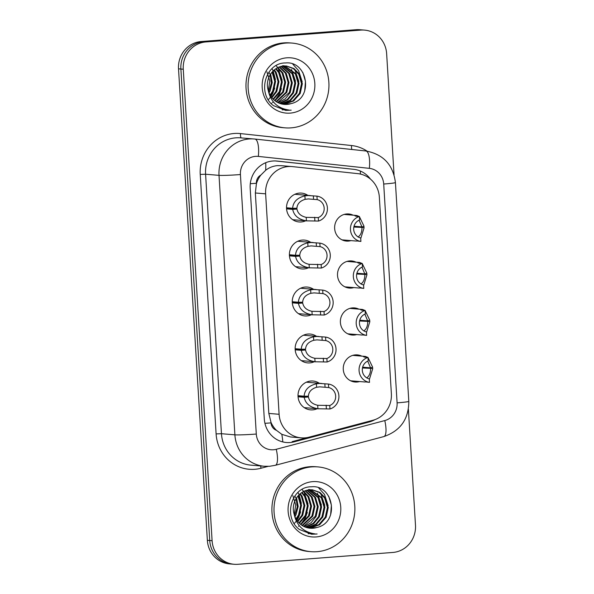 <?xml version="1.0" encoding="UTF-8"?>
<svg xmlns="http://www.w3.org/2000/svg" width="594" height="594" viewBox="0 0 594 594"><rect width="100%" height="100%" fill="white"/><g stroke="black" fill="none" stroke-linecap="round" stroke-linejoin="round"><path stroke-width="0.89" d="M359.6 381.548A13.61 12.934 -85.2 0 1 357.009 382.024A13.61 12.934 -85.2 0 1 355.049 382.016A13.61 12.934 -85.2 0 1 343.243 368.414A13.61 12.934 -85.2 0 1 355.346 354.893A13.61 12.934 -85.2 0 1 357.313 354.893A13.61 12.934 -85.2 0 1 361.724 356.118M369.104 367.716A13.61 12.934 -85.2 0 1 369.119 368.154M356.727 334.563A13.61 12.934 -85.2 0 1 354.135 335.046A13.61 12.934 -85.2 0 1 352.175 335.038A13.61 12.934 -85.2 0 1 340.369 321.436A13.61 12.934 -85.2 0 1 352.472 307.907A13.61 12.934 -85.2 0 1 354.44 307.915A13.61 12.934 -85.2 0 1 358.85 309.14M366.231 320.738A13.61 12.934 -85.2 0 1 366.246 321.176M353.853 287.585A13.61 12.934 -85.2 0 1 351.262 288.068A13.61 12.934 -85.2 0 1 349.302 288.06A13.61 12.934 -85.2 0 1 337.496 274.458A13.61 12.934 -85.2 0 1 349.599 260.929A13.61 12.934 -85.2 0 1 351.566 260.937A13.61 12.934 -85.2 0 1 355.977 262.162M363.357 273.752A13.61 12.934 -85.2 0 1 363.372 274.198M350.98 240.607A13.61 12.934 -85.2 0 1 348.388 241.09A13.61 12.934 -85.2 0 1 346.428 241.082A13.61 12.934 -85.2 0 1 334.622 227.472A13.61 12.934 -85.2 0 1 346.725 213.951A13.61 12.934 -85.2 0 1 348.693 213.959A13.61 12.934 -85.2 0 1 353.103 215.184M360.484 226.774A13.61 12.934 -85.2 0 1 360.499 227.22M317.189 408.702A14.479 13.759 -85.2 0 1 312.659 409.882A14.479 13.759 -85.2 0 1 310.565 409.875A14.479 13.759 -85.2 0 1 298.01 395.404A14.479 13.759 -85.2 0 1 310.892 381.014A14.479 13.759 -85.2 0 1 312.979 381.021A14.479 13.759 -85.2 0 1 319.32 383.279M314.315 361.724A14.479 13.759 -85.2 0 1 309.786 362.904A14.479 13.759 -85.2 0 1 307.692 362.897A14.479 13.759 -85.2 0 1 295.136 348.426A14.479 13.759 -85.2 0 1 308.019 334.036A14.479 13.759 -85.2 0 1 310.105 334.043A14.479 13.759 -85.2 0 1 316.446 336.301M311.442 314.746A14.479 13.759 -85.2 0 1 306.912 315.926A14.479 13.759 -85.2 0 1 304.819 315.919A14.479 13.759 -85.2 0 1 292.263 301.448A14.479 13.759 -85.2 0 1 305.145 287.058A14.479 13.759 -85.2 0 1 307.232 287.065A14.479 13.759 -85.2 0 1 313.573 289.323M308.568 267.768A14.479 13.759 -85.2 0 1 304.039 268.948A14.479 13.759 -85.2 0 1 301.945 268.941A14.479 13.759 -85.2 0 1 289.389 254.462A14.479 13.759 -85.2 0 1 302.272 240.08A14.479 13.759 -85.2 0 1 304.358 240.087A14.479 13.759 -85.2 0 1 310.699 242.345M305.695 220.79A14.479 13.759 -85.2 0 1 301.165 221.97A14.479 13.759 -85.2 0 1 299.072 221.963A14.479 13.759 -85.2 0 1 286.516 207.484A14.479 13.759 -85.2 0 1 299.398 193.102A14.479 13.759 -85.2 0 1 301.485 193.109A14.479 13.759 -85.2 0 1 307.826 195.359M281.586 165.704L277.405 165.637C273.077 166.023 269.164 167.567 265.667 170.278L260.84 175.089A8.502 8.086 94.8 0 0 256.393 183.279A25.512 1.195 176.5 0 1 250.297 183.709M292.515 166.617A25.512 24.25 94.8 0 0 291.966 166.565A25.512 24.25 94.8 0 0 288.283 166.55A25.512 24.25 94.8 0 0 265.629 193.837L279.113 414.285A25.512 24.25 94.8 0 0 301.203 437.867A25.512 24.25 94.8 0 0 309.066 437.169L372.898 420.277A25.512 24.25 94.8 0 0 391.372 393.696L379.351 197.163A25.512 24.25 94.8 0 0 357.811 173.641L292.515 166.617M276.448 430.323A25.512 24.25 -85.2 0 1 271.02 422.438L271.042 422.891A8.502 8.086 94.8 0 0 276.448 430.323L281.816 434.325L290.444 436.969L301.203 437.867M256.393 183.279L256.415 183.724A25.512 24.25 -85.2 0 1 260.84 175.089M256.415 183.724L255.346 192.983L268.83 413.431L271.02 422.438M408.39 409.281L415.481 525.17A25.512 24.25 -85.2 0 1 392.82 552.457L237.867 564.3A25.512 24.25 -85.2 0 1 234.184 564.285L231.816 564.092A25.512 24.25 -85.2 0 1 209.727 540.51L180.888 69.03A25.512 24.25 -85.2 0 1 203.549 41.736L358.501 29.9A25.512 24.25 -85.2 0 1 362.184 29.908A25.512 24.25 -85.2 0 0 358.501 29.9L203.549 41.736A25.512 24.25 -85.2 0 0 180.888 69.03L209.727 540.51A25.512 24.25 -85.2 0 0 231.816 564.092L229.447 563.892A25.512 24.25 -85.2 0 1 207.358 540.317L178.519 68.83A25.512 24.25 -85.2 0 1 201.18 41.543L356.133 29.7A25.512 24.25 -85.2 0 1 359.816 29.715L364.553 30.108A25.512 24.25 -85.2 0 1 386.642 53.683L394.045 174.77M370.411 179.061A25.512 24.25 94.8 0 0 353.794 169.327L277.071 161.071A25.512 24.25 94.8 0 0 276.522 161.019A25.512 24.25 94.8 0 0 272.839 161.004A25.512 24.25 94.8 0 0 250.185 188.298L264.293 418.941A25.512 24.25 94.8 0 0 286.382 442.515A25.512 24.25 94.8 0 0 294.238 441.825L369.245 421.97A25.512 24.25 94.8 0 0 374.948 419.631M234.184 564.285A25.512 24.25 -85.2 0 1 212.095 540.711L183.264 69.231A25.512 24.25 -85.2 0 1 205.918 41.936L360.87 30.094A25.512 24.25 -85.2 0 1 364.553 30.108M308.657 437.273L292.137 441.646L294.238 441.825M275.549 160.959L353.794 169.327M286.516 207.766L292.627 208.279C293.146 201.923 297.238 197.787 304.893 195.864L308.123 195.537L316.958 196.139A12.756 12.125 94.8 0 1 327.398 207.863A12.756 12.125 94.8 0 1 318.481 221.065L306.422 220.842C298.559 219.49 293.985 215.674 292.694 209.385L286.56 208.873M286.523 208.212L296.963 209.081C297.802 213.417 300.883 216.171 306.207 217.359L318.273 217.575A9.356 8.895 -85.2 0 0 324.168 208.108A9.356 8.895 -85.2 0 0 317.174 199.629L308.323 198.923L305.108 199.339C299.948 200.921 297.223 203.891 296.918 208.264L292.627 208.279M296.191 208.271A13.61 12.934 -85.2 0 1 296.05 209.006M296.963 209.081L292.694 209.385M292.738 219.706L307.046 220.901L306.422 220.842L306.207 217.359M318.481 221.065L318.273 217.575M317.174 199.629L316.958 196.139M356.949 240.964L360.9 241.424A12.756 12.125 94.8 0 1 350.46 229.7A12.756 12.125 94.8 0 1 359.37 216.498L355.761 216.201L355.398 215.518L356.764 215.496L359.251 216.491M354.915 215.86L355.398 215.518M356.459 241.075L342.01 239.857M360.729 238.617L364.159 227.524L353.92 226.67M354.024 226.24L361.932 226.901L359.095 220.196M360.9 241.424L360.684 237.934A9.356 8.895 -85.2 0 1 353.69 229.455A9.356 8.895 -85.2 0 1 359.585 219.988L359.37 216.498M361.932 226.901L364.092 226.418L359.377 216.572M364.159 227.524L353.838 227.034M358.078 236.999C360.655 235.202 361.954 232.113 361.984 227.71M344.134 214.434L356.764 215.496L356.808 216.283M289.389 254.744L295.5 255.257C296.02 248.901 300.111 244.765 307.766 242.842L310.996 242.515L319.832 243.124A12.756 12.125 94.8 0 1 330.271 254.841A12.756 12.125 94.8 0 1 321.354 268.043L309.296 267.82C301.433 266.468 296.859 262.652 295.567 256.363L289.434 255.851M289.397 255.19L299.836 256.059C300.675 260.395 303.757 263.149 309.08 264.337L321.146 264.553A9.356 8.895 -85.2 0 0 327.042 255.086A9.356 8.895 -85.2 0 0 320.047 246.614L311.197 245.909L307.982 246.317C302.821 247.898 300.096 250.868 299.784 255.249L295.5 255.257M299.064 255.249A13.61 12.934 -85.2 0 1 298.923 255.984M299.836 256.059L295.567 256.363M295.612 266.684L309.92 267.879L309.296 267.82L309.08 264.337M321.354 268.043L321.146 264.553M320.047 246.614L319.832 243.124M292.263 301.722L298.374 302.235C298.893 295.879 302.985 291.743 310.64 289.82L313.87 289.493L322.705 290.102A12.756 12.125 94.8 0 1 333.145 301.819A12.756 12.125 94.8 0 1 324.227 315.02L312.169 314.798C304.306 313.454 299.732 309.63 298.44 303.348L292.307 302.836M292.27 302.168L302.71 303.037C303.549 307.373 306.63 310.127 311.954 311.323L324.02 311.531A9.356 8.895 -85.2 0 0 329.915 302.064A9.356 8.895 -85.2 0 0 322.921 293.592L314.07 292.887L310.855 293.295C305.695 294.876 302.962 297.846 302.658 302.227L298.374 302.235M301.938 302.227A13.61 12.934 -85.2 0 1 301.797 302.962M302.71 303.037L298.44 303.348M298.485 313.662L312.793 314.857L312.169 314.798L311.954 311.323M324.227 315.02L324.02 311.531M322.921 293.592L322.705 290.102M295.136 348.7L301.247 349.213C301.767 342.857 305.858 338.721 313.513 336.798L316.743 336.471L325.579 337.08A12.756 12.125 94.8 0 1 336.018 348.797A12.756 12.125 94.8 0 1 327.101 361.998L315.043 361.776C307.18 360.432 302.606 356.615 301.314 350.326L295.181 349.814M295.144 349.146L305.583 350.014C306.422 354.351 309.504 357.113 314.827 358.301L326.893 358.509A9.356 8.895 -85.2 0 0 332.788 349.049A9.356 8.895 -85.2 0 0 325.794 340.57L316.944 339.865L313.729 340.273C308.568 341.854 305.836 344.832 305.531 349.205L301.247 349.213M304.811 349.205A13.61 12.934 -85.2 0 1 304.67 349.94M305.583 350.014L301.314 350.326M301.358 360.64L315.666 361.835L315.043 361.776L314.827 358.301M327.101 361.998L326.893 358.509M325.794 340.57L325.579 337.08M298.01 395.686L304.121 396.191C304.64 389.835 308.724 385.699 316.387 383.776L319.609 383.449L328.452 384.058A12.756 12.125 94.8 0 1 338.892 395.775A12.756 12.125 94.8 0 1 329.974 408.976L317.916 408.754C310.053 407.41 305.479 403.593 304.187 397.304L298.054 396.792M298.017 396.124L308.457 396.992C309.296 401.329 312.377 404.091 317.701 405.279L329.767 405.487A9.356 8.895 -85.2 0 0 335.662 396.027A9.356 8.895 -85.2 0 0 328.668 387.548L319.817 386.843L316.602 387.258C311.442 388.832 308.709 391.81 308.405 396.183L304.121 396.191M307.685 396.183A13.61 12.934 -85.2 0 1 307.543 396.918M308.457 396.992L304.187 397.304M304.232 407.625L318.54 408.821L317.916 408.754L317.701 405.279M329.974 408.976L329.767 405.487M328.668 387.548L328.452 384.058M359.823 287.942L363.773 288.402A12.756 12.125 94.8 0 1 353.333 276.678A12.756 12.125 94.8 0 1 362.243 263.476L358.635 263.179L358.271 262.496L359.637 262.474L362.125 263.469M357.788 262.845L358.271 262.496M359.333 288.045L344.884 286.835M363.595 285.603L367.033 274.502L356.794 273.648M356.897 273.218L364.805 273.879L361.969 267.174M363.773 288.402L363.558 284.912A9.356 8.895 -85.2 0 1 356.563 276.433A9.356 8.895 -85.2 0 1 362.459 266.966L362.243 263.476M364.805 273.879L366.966 273.396L362.251 263.558M367.033 274.502L356.712 274.012M360.952 283.977C363.528 282.187 364.827 279.091 364.857 274.688M347.007 261.412L359.637 262.474L359.682 263.268M362.696 334.919L366.647 335.38A12.756 12.125 94.8 0 1 356.207 323.656A12.756 12.125 94.8 0 1 365.117 310.454L361.508 310.157L361.145 309.481L362.511 309.452L364.998 310.447M360.662 309.823L361.145 309.481M366.468 332.581L369.906 321.48L359.66 320.626M359.771 320.196L367.679 320.857L364.842 314.152M366.647 335.38L366.431 331.89A9.356 8.895 -85.2 0 1 359.437 323.411A9.356 8.895 -85.2 0 1 365.332 313.944L365.117 310.454M367.679 320.857L369.839 320.374L365.124 310.536M369.906 321.48L359.585 320.99M363.825 330.955C366.401 329.165 367.701 326.069 367.731 321.666M349.881 308.39L362.511 309.452L362.555 310.246M365.57 381.897L369.52 382.358A12.756 12.125 94.8 0 1 359.08 370.634A12.756 12.125 94.8 0 1 367.99 357.44L364.382 357.135L364.018 356.459L365.384 356.437L367.872 357.425M363.535 356.801L364.018 356.459M365.08 382.001L350.631 380.799M369.342 379.559L372.78 368.458L362.533 367.604M362.644 367.174L370.552 367.834L367.716 361.13M369.52 382.358L369.305 378.868A9.356 8.895 -85.2 0 1 362.31 370.389A9.356 8.895 -85.2 0 1 368.206 360.929L367.99 357.44M370.552 367.834L372.713 367.352L367.998 357.514M372.78 368.458L362.459 367.968M366.698 377.933C369.275 376.143 370.574 373.047 370.604 368.651M352.754 355.368L365.384 356.437L365.429 357.224M291.112 127.859A42.523 40.422 -85.2 0 1 284.972 127.836A42.523 40.422 -85.2 0 1 248.084 85.321A42.523 40.422 -85.2 0 1 285.922 43.065A42.523 40.422 -85.2 0 1 292.055 43.08A42.523 40.422 -85.2 0 1 328.95 85.603A42.523 40.422 -85.2 0 1 291.112 127.859M284.972 127.836L282.87 127.665A42.523 40.422 -85.2 0 1 245.975 85.142A42.523 40.422 -85.2 0 1 283.813 42.887A42.523 40.422 -85.2 0 1 289.946 42.909L292.055 43.08M266.914 71.837L269.817 81.007L268.302 90.689M282.544 104.165L292.842 100.883L299.369 93.377L301.507 83.628L298.752 74.25L293.347 68.607L286.041 65.964M282.959 104.24L284.437 104.195L293.681 100.95L300.208 93.444L302.346 83.695L299.591 74.324L294 68.562L286.457 65.993L282.922 65.919M286.457 65.993L283.761 65.993C273.01 66.595 264.575 79.009 268.243 90.459A19.223 18.273 -85.2 0 0 284.281 104.403A19.223 18.273 -85.2 0 0 287.058 104.41A19.223 18.273 -85.2 0 0 291.001 103.646C314.189 98.656 307.692 60.491 285.506 62.971C265.31 62.6 256.794 93.622 273.515 105.665L285.603 110.38L289.107 110.068C277.628 108.398 270.671 101.864 268.243 90.459M280.917 103.779L289.798 100.393L296.027 93.095L298.166 83.346L295.411 73.975L284.355 65.956M283.939 65.875L282.699 65.689M281.326 103.891L290.436 100.601L296.859 93.169L298.997 83.42L296.25 74.042L284.778 65.941M284.363 65.867L283.115 65.719M279.306 103.23L287.199 99.554L292.679 92.82L294.817 83.071L292.07 73.693L282.655 66.12M279.707 103.386L287.852 99.77L293.518 92.887L295.656 83.138L292.901 73.767L283.086 66.06M277.702 102.502L289.337 92.538L291.476 82.789L288.721 73.418L280.94 66.469M278.103 102.703L285.239 98.901L290.176 92.605L292.307 82.863L289.56 73.485L281.37 66.365M276.128 101.581L285.996 92.256L288.127 82.507L285.38 73.136L279.21 67.018M276.522 101.834L286.828 92.33L288.966 82.581L286.211 73.203L279.64 66.862M274.569 100.438L282.647 91.981L284.786 82.232L282.031 72.854L277.457 67.798M274.955 100.75L283.487 92.048L285.625 82.299L282.87 72.928L277.903 67.582M273.032 99.027L279.306 91.699L281.445 81.95L278.69 72.579L275.69 68.845M273.411 99.406L280.138 91.773L282.276 82.024L279.529 72.646L276.136 68.555M271.532 97.275L275.958 91.424L278.096 81.675L275.349 72.297L273.893 70.24M271.904 97.75L276.797 91.491L278.935 81.742L276.18 72.364L274.346 69.854M270.07 95.033L272.616 91.142L274.755 81.452L272.052 72.104M270.433 95.649L273.455 91.209L275.586 81.46L272.52 71.584M268.696 91.944L271.384 82.945L270.151 74.792M269.802 73.938L268.904 72.149M269.03 92.835L270.107 90.934L272.245 82.521L270.634 74.005M284.192 104.395L291.001 103.646M286.828 57.811A27.732 26.359 -85.2 0 1 314.827 83.45A27.732 26.359 -85.2 0 1 290.206 113.112A27.732 26.359 -85.2 0 1 262.199 87.474A27.732 26.359 -85.2 0 1 286.828 57.811M268.488 99.532L269.179 98.76M269.535 98.337L270.322 97.334M270.946 96.458L272.795 93.288L274.718 88.038M275.43 79.529L273.188 70.886M272.906 70.3L272.074 68.755M271.235 103.512L271.681 103.193M272.579 102.502L273.322 101.878M275.178 100.089L279.477 93.845L281.4 88.595M282.12 80.086L278.17 68.355M277.391 67.241L276.774 66.424M276.566 66.172L276.091 65.622M295.5 81.207L291.543 69.476M298.841 81.489L294.891 69.75M302.183 81.764L298.574 70.567L292.82 64.174M282.261 109.845L285.35 109.445M304.692 91.008L305.472 81.4L302.806 72.416M285.84 110.395L291.186 110.157M282.462 109.89L285.617 109.511M317.033 551.685A42.523 40.422 -85.2 0 1 310.9 551.663A42.523 40.422 -85.2 0 1 274.005 509.147A42.523 40.422 -85.2 0 1 311.843 466.884A42.523 40.422 -85.2 0 1 317.976 466.906A42.523 40.422 -85.2 0 1 354.87 509.429A42.523 40.422 -85.2 0 1 317.033 551.685M310.9 551.663L308.791 551.492A42.523 40.422 -85.2 0 1 271.896 508.969A42.523 40.422 -85.2 0 1 309.741 466.713A42.523 40.422 -85.2 0 1 315.874 466.736L317.976 466.906M292.835 495.663L295.738 504.833L294.23 514.515M308.472 527.992L318.763 524.702L325.289 517.203L327.428 507.454L324.68 498.076L319.268 492.433L311.961 489.79M308.88 528.066L310.358 528.021L319.602 524.777L326.128 517.27L328.267 507.521L325.512 498.151L319.921 492.389L312.385 489.82L308.85 489.746M312.385 489.82L309.682 489.82C298.931 490.421 290.503 502.836 294.164 514.285A19.223 18.273 -85.2 0 0 310.202 528.229A19.223 18.273 -85.2 0 0 312.979 528.237A19.223 18.273 -85.2 0 0 316.929 527.472C340.11 522.482 333.613 484.318 311.427 486.798C291.231 486.427 282.722 517.448 299.435 529.492L311.531 534.206L315.028 533.895C303.549 532.224 296.599 525.69 294.164 514.285M306.838 527.606L315.718 524.22L321.948 516.921L324.086 507.172L321.332 497.802L310.276 489.783M309.868 489.701L308.62 489.515M307.247 527.717L316.364 524.428L322.787 516.995L324.918 507.246L322.171 497.869L310.699 489.768M310.283 489.694L309.036 489.545M305.227 527.056L313.12 523.381L318.607 516.646L320.738 506.897L317.99 497.52L308.576 489.946M305.628 527.212L313.773 523.596L319.438 516.713L321.577 506.964L318.822 497.594L309.006 489.887M303.631 526.329L315.258 516.364L317.396 506.615L314.642 497.237L306.86 490.295M304.024 526.529L311.159 522.727L316.097 516.431L318.236 506.689L315.481 497.312L307.291 490.191M302.049 525.408L311.917 516.082L314.055 506.333L311.301 496.963L305.13 490.844M302.443 525.66L312.748 516.156L314.887 506.407L312.14 497.03L305.568 490.689M300.49 524.264L308.568 515.807L310.707 506.058L307.959 496.681L303.386 491.624M300.876 524.576L309.407 515.874L311.546 506.125L308.791 496.755L303.824 491.409M298.953 522.854L305.227 515.525L307.365 505.776L304.611 496.406L301.611 492.671M299.339 523.232L306.066 515.599L308.197 505.85L305.45 496.473L302.056 492.381M297.453 521.101L301.886 515.243L304.017 505.501L301.269 496.124L299.814 494.067M297.824 521.577L302.717 515.317L304.856 505.568L302.101 496.19L300.267 493.681M295.998 518.859L298.537 514.968L300.675 505.279L297.98 495.931M296.354 519.475L299.376 515.035L301.514 505.286L298.44 495.411M294.617 515.77L297.304 506.771L296.072 498.611M295.723 497.765L294.824 495.975M294.951 516.661L296.027 514.76L298.166 506.348L296.555 497.831M310.113 528.222L316.929 527.472M312.748 481.637A27.732 26.359 -85.2 0 1 340.756 507.276A27.732 26.359 -85.2 0 1 316.127 536.939A27.732 26.359 -85.2 0 1 288.12 511.3A27.732 26.359 -85.2 0 1 312.748 481.637M294.409 523.359L295.099 522.586M295.456 522.163L296.243 521.161M296.866 520.285L298.715 517.114L300.638 511.865M301.358 503.356L299.109 494.713M298.827 494.126L297.995 492.582M298.5 526.329L299.242 525.705M301.099 523.915L305.405 517.671L307.328 512.422M308.041 503.912L304.091 492.181M303.319 491.06L302.695 490.25M302.487 489.998L302.019 489.449M321.421 505.034L317.471 493.302M324.762 505.308L320.812 493.577M328.111 505.591L324.495 494.394L318.748 488.001M308.182 533.672L311.278 533.271M330.613 514.835L331.393 505.227L328.727 496.242M311.761 534.221L317.107 533.984M308.39 533.716L311.538 533.338M282.789 441.929A25.512 7.507 -104.8 0 0 281.816 434.325M360.439 174.079A25.512 7.922 -83.9 0 0 360.261 170.998M265.667 170.278A25.512 7.922 -83.9 0 0 265.711 162.711M271.042 422.891A25.512 1.195 176.5 0 1 264.924 423.314M255.346 192.983L265.629 193.837M268.83 413.431L279.113 414.285M207.358 540.317L212.095 540.711M178.519 68.83L183.264 69.231M201.18 41.543L205.918 41.936M356.133 29.7L360.87 30.094M255.531 156.363A17.011 16.172 94.8 0 0 240.422 174.554L256.296 434.043A17.011 16.172 94.8 0 0 273.478 449.769A17.011 16.172 94.8 0 0 276.262 449.294L384.778 420.574A17.011 16.172 94.8 0 0 397.096 402.851L383.709 184.036A17.011 16.172 94.8 0 0 369.349 168.354L258.345 156.408A17.011 16.172 94.8 0 0 255.531 156.363M256.296 434.043A17.011 0.802 -3.5 0 1 234.89 434.83L219.015 175.349A34.021 32.336 -85.2 0 1 249.228 138.959A34.021 32.336 -85.2 0 1 254.135 138.981A34.021 32.336 -85.2 0 1 254.863 139.048A17.011 5.287 -83.9 0 1 254.9 139.055L240.704 137.86A34.021 32.336 94.8 0 0 235.796 137.838A34.021 32.336 94.8 0 0 205.591 174.228L221.458 433.709A34.021 32.336 94.8 0 0 250.906 465.147L264.337 466.268A34.021 32.336 -85.2 0 1 234.89 434.83L221.458 433.709L216.105 433.91L200.237 174.421L205.591 174.228L219.015 175.349A17.011 0.802 -3.5 0 0 240.422 174.554M264.337 466.268L269.505 466.29L275.349 465.295A17.011 5.004 -104.8 0 0 276.262 449.294M200.237 174.421A38.276 36.383 -85.2 0 1 234.222 133.487A38.276 36.383 -85.2 0 1 240.563 133.591L351.566 145.537A38.276 36.383 -85.2 0 1 367.107 151.151M268.087 466.364L261.033 468.235A38.276 36.383 -85.2 0 1 216.105 433.91M254.937 139.055L365.867 150.995A17.011 5.287 -83.9 0 1 365.904 151.002L254.9 139.055A17.011 5.287 -83.9 0 1 258.345 156.408M261.033 468.235A4.255 1.255 75.2 0 1 260.721 465.963M351.96 149.502A4.255 1.322 96.1 0 1 351.566 145.537M241.35 137.912A4.255 1.322 96.1 0 1 240.563 133.591M275.349 465.295L383.865 436.575A17.011 5.004 -104.8 0 0 384.778 420.574M397.096 402.851A17.011 0.802 -3.5 0 0 408.806 401.373L395.426 182.558C393.124 164.753 383.286 154.24 365.904 151.002A17.011 5.287 -83.9 0 1 369.349 168.354M383.709 184.036A17.011 0.802 -3.5 0 0 395.426 182.558M275.972 160.981L277.071 161.071M367.151 421.792L369.245 421.97M297.03 206.92A9.356 8.895 -85.2 0 1 296.918 207.997M296.874 208.264A9.356 8.895 -85.2 0 1 296.688 209.058M294.55 208.271A11.91 11.316 -85.2 0 1 294.424 208.865M287.904 208.323A6.801 6.467 94.8 0 0 288.045 207.893M313.565 199.332L313.35 195.842M305.108 199.339L304.893 195.864M314.872 220.76L314.657 217.27M299.903 253.898A9.356 8.895 -85.2 0 1 299.792 254.975M299.747 255.249A9.356 8.895 -85.2 0 1 299.562 256.036M297.423 255.249A11.91 11.316 -85.2 0 1 297.297 255.851M290.778 255.301A6.801 6.467 94.8 0 0 290.919 254.871M316.439 246.31L316.223 242.82M307.982 246.317L307.766 242.842M317.745 267.738L317.53 264.248M302.777 300.876A9.356 8.895 -85.2 0 1 302.665 301.952M302.621 302.227A9.356 8.895 -85.2 0 1 302.435 303.014M300.297 302.227A11.91 11.316 -85.2 0 1 300.17 302.829M293.651 302.279A6.801 6.467 94.8 0 0 293.792 301.856M319.305 293.288L319.097 289.798M310.855 293.295L310.64 289.82M320.619 314.716L320.404 311.226M305.65 347.854A9.356 8.895 -85.2 0 1 305.539 348.93M305.494 349.205A9.356 8.895 -85.2 0 1 305.309 349.992M303.17 349.213A11.91 11.316 -85.2 0 1 303.044 349.807M296.525 349.257A6.801 6.467 94.8 0 0 296.666 348.834M322.178 340.265L321.97 336.776M313.729 340.273L313.513 336.798M323.492 361.694L323.277 358.204M308.524 394.832A9.356 8.895 -85.2 0 1 308.412 395.908M308.36 396.183A9.356 8.895 -85.2 0 1 308.182 396.97M306.044 396.191A11.91 11.316 -85.2 0 1 305.917 396.785M299.398 396.243A6.801 6.467 94.8 0 0 299.539 395.812M325.052 387.243L324.844 383.754M316.602 387.258L316.387 383.776M326.366 408.679L326.151 405.19M281.036 165.652L291.966 166.565M383.865 436.575C400.415 430.858 408.724 419.119 408.806 401.373M296.443 209.036L296.614 208.271M310.372 195.575L294.862 194.283M299.317 256.014L299.487 255.249M313.246 242.552L297.735 241.261M302.19 302.992L302.361 302.227M316.119 289.53L300.609 288.238M305.064 349.97L305.234 349.205M318.993 336.508L303.482 335.216M307.93 396.955L308.108 396.183M321.866 383.494L306.356 382.194M362.221 335.023L347.757 333.821"/></g></svg>
